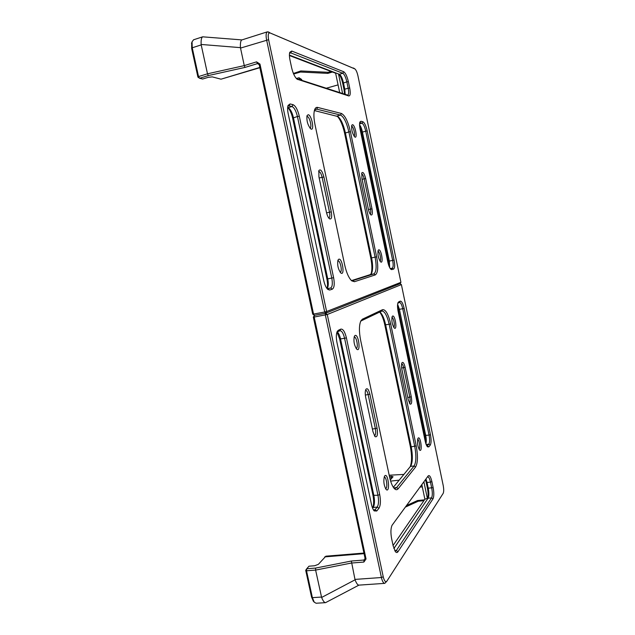 <?xml version="1.0" encoding="UTF-8"?>
<svg xmlns="http://www.w3.org/2000/svg" width="635" height="635" viewBox="0 0 635 635"><rect width="100%" height="100%" fill="white"/><g stroke="black" fill="none" stroke-linecap="round" stroke-linejoin="round"><path stroke-width="0.95" d="M379.801 312.007L380.222 312.325C382.453 314.468 384.262 318.651 385.643 324.898L411.218 446.834L410.353 446.635C412.012 455.501 411.948 462.232 410.162 466.836M410.353 446.635L384.818 324.922C383.524 319 381.802 314.714 379.674 312.071M386.826 581.223L384.794 583.351C383.437 583.295 382.31 581.35 381.413 577.525L325.342 314.968L325.541 313.269L314.404 315.365L325.541 313.269L400.058 283.678L325.541 313.269L327.255 314.5L383.238 576.794C384.35 581.16 385.604 582.565 386.993 580.993L443.182 493.363C443.865 491.768 443.873 489.188 443.23 485.608L401.391 284.599L327.255 314.5L314.19 317.055L366.038 558.975L365.093 558.482L313.341 317.103L314.19 317.055L314.404 315.365L313.341 317.103M363.926 553.053L325.874 556.189L318.365 564.34L314.658 565.745L308.975 566.198L306.737 568.754L315.619 568.071L351.345 561.03L364.006 560.03L363.871 562.062L366.038 558.975M363.871 562.062L351.401 563.039L315.619 570.087L306.514 570.786L312.388 597.646L314.23 602.163L316.111 603.242L325.485 602.663M384.731 583.359L358.815 585.137C357.695 585.089 356.441 583.319 355.052 579.818L351.345 561.03M423.91 500.666L418.219 501.245L417.528 500.539L424.49 499.824M390.676 323.882L416.227 445.905C418.036 455.922 417.822 462.963 415.576 467.027L398.177 488.736C397.081 490.061 395.827 490.029 394.414 488.656C392.414 486.505 390.787 482.552 389.517 476.79L360.624 340.241C358.973 331.629 359.045 325.199 360.823 320.945L362.379 319.199L382.572 309.674C385.643 309.356 388.342 314.095 390.676 323.882L389.168 324.271L414.75 446.397C416.425 455.684 416.219 462.201 414.123 465.955L396.621 487.569L395.256 488.45L393.962 488.148M346.4 337.828L379.714 494.625C380.841 500.936 380.579 505.5 378.912 508.325L376.745 511L374.182 510.905C373.055 509.643 372.15 507.46 371.467 504.373L336.987 342.63C336.05 337.804 336.121 334.113 337.185 331.541L338.272 330.319L340.789 329.128C343.011 328.787 344.876 331.684 346.4 337.828L344.583 338.304L377.952 495.244C378.928 500.69 378.69 504.634 377.246 507.055L375.063 509.722L373.634 510.199M398.613 301.903L400.233 301.149C401.669 301.03 402.971 303.443 404.146 308.396L430.443 434.673C431.363 439.737 431.292 443.23 430.244 445.151L428.847 446.865L427.538 446.865C426.601 445.897 425.799 443.921 425.148 440.936L398.129 311.467C397.335 307.308 397.32 304.316 398.081 302.49L397.843 303.109M431.887 481.608L433.149 487.656C434.094 492.879 434.03 496.633 432.967 498.912L397.954 551.744C397.256 552.752 396.47 552.791 395.581 551.871L393.152 545.87L391.62 538.67C390.557 532.749 390.708 528.264 392.089 525.232L428.165 475.94C429.474 474.813 430.713 476.702 431.887 481.608L430.474 482.116L431.736 488.164C432.546 492.673 432.491 495.911 431.57 497.872L396.335 550.497L395.026 551.124M365.689 397.359C365.03 393.851 365.085 391.192 365.863 389.398C367.284 387.755 368.617 389.342 369.88 394.16L377.063 428.069C377.976 434.618 377.309 437.475 375.055 436.65L372.991 431.792L365.689 397.359M384.778 475.845C388.247 472.186 390.414 493.586 386.144 489.498C383.794 485.315 383.254 480.878 384.532 476.186L384.778 475.845M355.036 335.494C358.632 333.645 361.029 352.989 356.719 349.163C354.124 345.226 353.362 340.9 354.417 336.201L355.036 335.494M418.108 438.134C420.6 435.412 422.815 452.977 419.6 450.056C417.56 446.389 417.012 442.492 417.949 438.356L418.108 438.134M405.098 367.252L411.274 396.772C412.083 402.13 411.678 404.566 410.067 404.082L408.202 399.582L401.947 369.665C401.352 366.506 401.36 364.22 401.971 362.791C403.027 361.656 404.074 363.141 405.098 367.252L403.638 367.665L409.813 397.216C410.385 400.463 410.258 402.471 409.448 403.249M392.581 316.079C395.184 314.674 397.51 330.803 394.303 328.041C392.089 324.525 391.39 320.691 392.184 316.524L392.581 316.079M397.526 305.61L424.894 435.396L425.506 442.428M337.034 332.113L339.669 339.011L372.959 495.34C373.952 500.626 373.856 504.865 372.658 508.071M425.482 479.647L426.164 482.235L427.037 482.489L428.3 488.537C429.093 492.903 429.054 496.102 428.165 498.126L393.875 548.569M393.859 548.521L428.109 498.221L431.57 497.872L432.967 498.912M426.164 482.235L427.434 488.267C428.355 493.324 428.3 497.03 427.268 499.388L427.196 499.499M406.511 505.555L417.528 500.539M403.931 474.424L389.176 475.21M389.453 476.504L391.541 476.274L391.47 477.703L389.755 477.893M390.295 479.973L393.057 476.726L391.541 476.274M423.894 481.822L427.355 498.332L424.894 499.237L393.073 545.489M424.894 499.237L421.838 484.632M428.165 475.94L392.025 525.336M340.789 329.128L339.733 330.811L337.209 332.01L338.272 330.319M337.391 332.01L337.391 332.01C338.733 333.327 339.781 335.661 340.543 339.011L373.896 495.673C374.801 500.602 374.65 504.388 373.443 507.04L372.586 508.151M426.847 445.945L428.887 444.159L430.244 445.151M397.613 304.26L399.415 309.364L425.736 435.562C426.395 439.023 426.458 441.769 425.918 443.801M424.894 435.396L429.069 435.126L402.741 308.753L404.146 308.396M398.605 309.412L402.741 308.753C401.788 304.681 400.701 302.585 399.478 302.466L397.804 303.244M382.572 309.674L381.643 311.134L361.386 320.77L362.379 319.199M416.227 445.905L411.218 446.834C412.806 455.406 412.694 461.748 410.893 465.86L393.343 487.307M372.404 429.006L375.356 428.609C376.023 432.641 375.745 435.054 374.523 435.832L374.436 435.84M377.063 428.069L375.356 428.609L368.165 394.668C367.474 391.771 366.617 390.295 365.593 390.255L365.538 390.263M391.898 317.444C393.629 317.302 395.343 326.771 393.668 327.247M401.669 363.704C402.431 363.95 403.09 365.268 403.638 367.665L401.661 367.983M417.624 439.285C419.291 439.349 420.592 448.723 418.997 449.199M354.116 337.058L354.179 337.042C356.545 336.272 358.648 348.131 356.195 348.377L356.076 348.393M384.175 477.075L384.191 477.075C386.501 476.448 387.977 488.553 385.596 488.64L385.532 488.648M430.443 434.673L429.069 435.126C429.863 439.499 429.8 442.508 428.887 444.159L426.172 444.5M428.847 446.865L427.482 445.865L426.974 446.159M339.733 330.811L339.987 330.724C341.836 330.795 343.368 333.319 344.583 338.304L339.669 339.011M427.252 477.234L427.776 476.869C428.8 476.956 429.697 478.703 430.474 482.116L427.037 482.489L425.966 478.996M381.643 311.134L381.952 311.023C384.739 311.253 387.136 315.666 389.168 324.271L384.818 324.922M360.64 321.334L361.386 320.77M391.62 478.417L391.47 477.703L392.073 477.885M405.4 507.079L418.219 501.245M315.619 568.071L315.619 570.087L321.62 597.464C323.001 600.885 324.31 602.615 325.549 602.655L358.926 585.129M313.365 601.162L311.563 597.083L305.705 570.278L306.514 570.786L306.737 568.754L305.705 570.278M365.093 558.482L364.006 560.03M401.391 284.599L400.058 283.678L400.923 282.329L357.934 75.787C357.132 72.334 356.14 70.056 354.957 68.969L270.137 32.98C268.272 32.631 267.764 34.877 268.605 39.703L326.62 311.523L400.923 282.329M337.177 116.102C340.289 119.42 342.765 125.135 344.607 133.231L370.784 258.032C372.173 265.089 372.245 270.462 370.999 274.137M241.832 39.941L241.776 39.957C240.665 40.632 240.22 43.188 240.435 47.641L244.269 65.611L256.564 61.857L257.532 63.595L245.039 67.405L208.336 75.581L199.588 78.264L202.644 79.034L208.24 77.327L212.288 76.883L221.02 79.184L259.818 67.445M259.969 64.079L313.555 314.087L312.706 314.142L259.231 64.706L259.969 64.079L256.564 61.857M312.706 314.142L314.404 315.365L313.555 314.087L324.707 311.991L266.597 39.894C265.724 35.322 266.001 32.631 267.422 31.813L354.854 68.897M293.402 73.469L300.815 70.953L328.128 72.303L331.033 71.453M344.718 265.089L315 124.635C313.65 117.912 313.555 112.879 314.706 109.537C315.389 107.823 316.373 107.117 317.659 107.426L341.432 113.475C345.003 115.38 348.004 121.452 350.433 131.699L376.634 256.826C378.46 266.898 378.008 272.923 375.285 274.907L354.457 281.702L351.766 280.868C348.837 278.114 346.496 272.852 344.718 265.089M387.787 261.906L360.108 129.318C359.442 125.905 359.378 123.46 359.926 121.968L360.942 121.261L362.831 121.722C364.506 122.626 365.95 125.666 367.165 130.834L394.081 260.072C395.002 265.16 394.827 268.184 393.557 269.145L390.977 269.415C389.699 268.216 388.636 265.716 387.787 261.906M332.295 289.187L329.692 290.036L327.819 289.441C326.088 287.79 324.731 284.813 323.747 280.527L288.219 113.879C287.472 110.212 287.425 107.394 288.068 105.426L290.068 103.942L293.037 104.672C295.632 105.926 297.72 109.791 299.315 116.261L333.613 277.662C334.74 284.004 334.304 287.853 332.295 289.187L330.629 288.012L327.223 288.838M291.632 67.723L289.997 60.047C289.306 56.634 289.235 54.046 289.782 52.284L291.767 51.046L343.686 71.723C345.527 72.954 347.091 76.271 348.369 81.669L349.702 88.043C350.647 93.321 350.329 95.948 348.75 95.941L297.085 79.177C294.791 77.153 292.973 73.335 291.632 67.723M371.991 208.828C372.745 213.416 372.372 215.44 370.872 214.892C369.848 213.947 369.006 212.019 368.34 209.098L361.926 178.419L361.831 172.855C363.061 171.625 364.339 173.522 365.665 178.562L371.991 208.828L370.483 209.113L364.149 178.824L365.665 178.562M352.552 124.682C355.259 125.087 357.815 139.382 354.735 136.922C352.258 133.485 351.274 129.588 351.774 125.23L352.552 124.682M378.722 249.825C381.365 249.079 383.77 264.509 380.595 261.85C378.285 258.389 377.492 254.556 378.198 250.341L378.722 249.825M308.253 114.705C311.936 115.316 314.793 132.08 310.642 128.762C307.642 124.944 306.451 120.555 307.062 115.578L308.253 114.705M326.43 212.209L318.913 176.76L318.857 170.601C320.516 168.751 322.191 170.863 323.898 176.951L331.279 211.844C332.137 217.337 331.526 219.639 329.446 218.765C328.176 217.599 327.168 215.416 326.43 212.209M338.86 259.159C342.503 258.223 345.051 276.574 340.765 272.915C338.034 269.057 337.122 264.747 338.042 259.985L338.86 259.159M287.655 107.601L288.814 108.109C290.79 109.863 292.322 113.03 293.41 117.626L327.739 278.892L326.89 279.019C327.676 282.932 327.716 286.115 327.009 288.552M326.89 279.019L292.624 118.11L297.426 116.515L331.78 278.074C332.756 283.551 332.367 286.861 330.629 288.012L327.12 288.703M287.957 107.672C289.997 109.982 291.552 113.459 292.624 118.11M359.553 124.777C360.736 126.309 361.68 128.691 362.394 131.913L389.342 261.072L388.549 261.207L389.136 266.43M388.549 261.207L361.648 132.278L367.165 130.834M359.624 126.079L361.648 132.278M289.417 55.094L339.693 74.454C341.217 75.835 342.463 78.621 343.44 82.82L344.773 89.194L344.035 89.646L344.575 94.147M344.035 89.646L342.702 83.28C341.757 79.105 340.495 76.049 338.907 74.097M332.502 72.017L327.811 73.382L300.466 72.025L293.64 74.041M296.354 78.518L299.006 77.74L299.688 79.05L298.728 79.327M301.046 80.081L301.649 79.454L299.006 77.74M301.649 79.454L301.831 80.335M289.425 55.531L335.629 73.215L339.685 92.567M338.503 73.938L342.598 93.504M336.383 73.128L335.629 73.215M296.418 78.589L347.345 95.044L348.75 95.941M345.178 94.337L344.773 89.194L348.178 88.233L346.845 81.852L348.369 81.669M339.368 74.271L342.797 73.279L290.759 52.895L289.584 53.07M390.398 268.772L392.2 268.208L393.557 269.145M389.652 267.573L389.342 261.072L392.66 260.39L365.712 131.048C364.657 126.587 363.41 123.976 361.966 123.206L359.688 122.777M287.949 107.672L291.997 106.529L289.02 105.823L290.068 103.942M352.496 280.694L373.832 273.899L375.285 274.907M314.381 110.561L338.003 116.562C341.051 119.316 343.503 124.746 345.369 132.85L371.594 257.889C372.943 264.835 372.951 269.946 371.61 273.233L370.261 274.614L351.615 280.567M370.784 258.032L375.11 257.159L348.869 131.929L350.433 131.699M336.955 116.038L340.511 115.07L316.674 109.149L314.547 109.982M361.585 173.807C362.569 174.117 363.418 175.792 364.149 178.824L362.109 179.316M368.451 209.582L370.483 209.113C370.991 211.86 370.896 213.527 370.205 214.122M337.764 260.858L337.844 260.826C340.209 259.993 342.694 271.828 340.225 272.153L340.098 272.169M326.58 212.86L329.501 212.185C330.105 215.479 329.89 217.416 328.874 218.003L328.755 218.027M331.279 211.844L329.501 212.185L322.104 177.26C321.159 173.498 320.016 171.577 318.675 171.482L318.611 171.506M306.832 116.515L307.245 116.483C309.65 116.745 312.261 127.619 310.015 128L309.912 128.024M377.928 251.269C379.674 251.063 381.619 260.572 379.936 261.072M351.544 126.206L351.655 126.214C353.417 126.365 355.616 135.557 354.036 136.152M287.853 106.148L289.02 105.823L287.853 106.148M293.037 104.672L291.997 106.529C294.243 107.601 296.045 110.927 297.426 116.515L299.315 116.261M333.613 277.662L327.739 278.892C328.485 282.702 328.454 285.631 327.628 287.679L327.001 288.56M391.898 269.684L390.382 268.772M394.081 260.072L392.66 260.39C393.454 264.779 393.303 267.383 392.2 268.208L390.255 268.597M343.686 71.723L342.797 73.279C344.392 74.335 345.742 77.192 346.845 81.852L342.702 83.28M349.702 88.043L348.178 88.233C348.917 92.146 348.782 94.417 347.774 95.052L347.345 95.044M354.457 281.702L352.901 280.614L351.29 280.432M341.432 113.475L340.511 115.07C343.829 116.816 346.615 122.436 348.869 131.929L344.607 133.231M376.634 256.826L375.11 257.159C376.793 266.494 376.372 272.074 373.832 273.899L370.261 274.614M240.435 47.641L201.136 44.458L201.2 44.902L192.238 47.784L198.533 76.565L207.494 73.811L244.269 65.611L245.039 67.405M201.2 44.902L207.494 73.811L208.336 75.581M197.937 77.153L198.533 76.565L199.588 78.264L197.937 77.153L191.659 48.435L191.699 42.831M259.874 67.715L221.02 79.184M191.659 48.435L192.238 47.784L192.048 41.815L193.588 39.775M201.136 44.458C200.922 40.076 201.438 37.536 202.684 36.822L241.927 39.91M299.688 79.05L301.006 79.907M325.541 313.269L324.707 311.991L326.62 311.523L325.541 313.269M259.231 64.706L257.532 63.595M293.608 73.088L293.497 73.7M300.815 70.953L300.466 72.025M328.128 72.303L327.811 73.382M354.925 579.414L381.413 577.525L383.238 576.794M324.715 556.887L364.053 553.664M420.029 487.101L422.299 486.854M390.628 481.108L399.224 480.147M394.74 550.624L396.335 550.497L397.954 551.744M427.434 488.267L433.149 487.656M373.443 507.04L373.134 507.492L377.246 507.055L378.912 508.325M373.428 509.881L375.063 509.722L376.745 511M372.959 495.34L377.952 495.244L379.714 494.625M393.748 487.878L396.621 487.569L398.177 488.736M410.543 466.376L414.123 465.955L415.576 467.027M365.331 395.089L369.88 394.16M407.773 397.51L411.274 396.772M321.5 597.059L312.388 597.646L311.563 597.083M355.052 579.818L321.62 597.464M399.351 302.506L400.233 301.149M240.498 48.085L268.605 39.703M326.279 88.233L338.074 84.876M289.544 53.261L290.759 52.895L291.767 51.046M359.672 122.857L360.942 121.261M359.569 123.841L361.966 123.206L362.831 121.722M327.747 288.901L329.692 290.036M314.825 109.664L316.674 109.149L317.659 107.426M319.167 177.983L323.898 176.951M268.43 31.893L270.137 32.98M353.409 67.993L354.759 68.85M297.815 79.565L296.64 78.803M428.165 498.126L427.268 499.388M313.111 600.869L314.23 602.163M410.893 465.86L410.504 466.415M202.684 36.822L193.5 39.807M241.776 39.957L267.422 31.813M327.628 287.679L327.335 288.195M191.5 43.434L192.048 41.815M371.61 273.233L371.245 273.844"/></g></svg>
